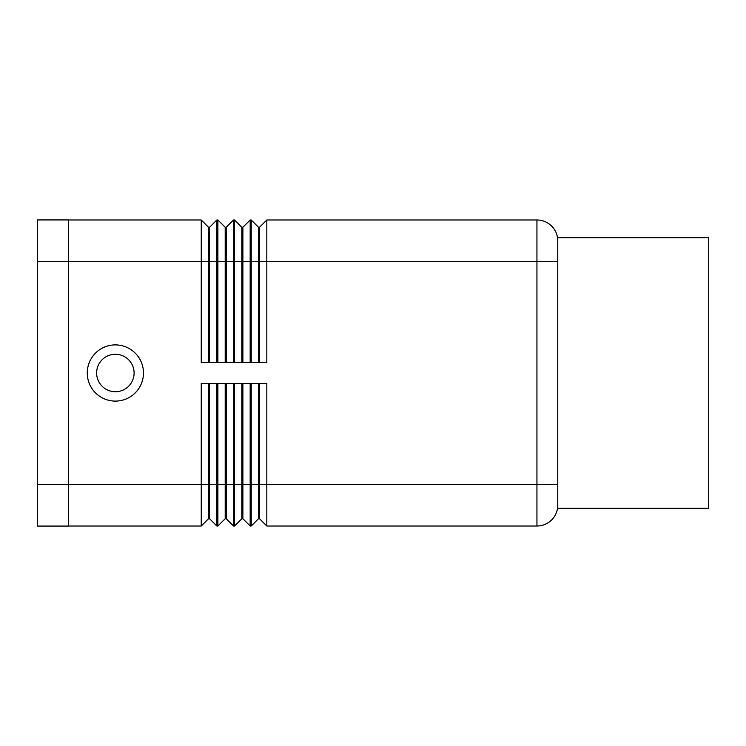 <?xml version="1.0" encoding="UTF-8"?>
<svg xmlns="http://www.w3.org/2000/svg" width="746" height="746" viewBox="0 0 746 746"><rect width="100%" height="100%" fill="white"/><g stroke="black" fill="none" stroke-linecap="round" stroke-linejoin="round"><path stroke-width="1.12" d="M143.474 373A28.106 28.106 0 0 1 115.369 401.106A28.106 28.106 0 0 1 87.263 373A28.106 28.106 0 0 1 115.369 344.894A28.106 28.106 0 0 1 143.474 373M134.103 373A18.734 18.734 0 0 1 115.369 391.734A18.734 18.734 0 0 1 96.635 373A18.734 18.734 0 0 1 115.369 354.266A18.734 18.734 0 0 1 134.103 373M258.498 362.593L258.498 227.269L251.215 219.986L251.215 362.593L266.826 362.593L266.826 219.986L536.943 219.986L536.943 484.378L557.766 484.378L557.766 237.676L708.7 237.676L708.7 508.324L557.766 508.324L557.766 484.378L557.766 505.201A20.823 20.823 0 0 1 551.667 519.915A20.823 20.823 0 0 0 557.766 505.201A20.823 20.823 0 0 1 551.667 519.915A20.823 20.823 0 0 0 557.766 505.201M266.826 219.986L259.543 227.269L259.543 261.622L557.766 261.622L557.766 240.799A20.823 20.823 0 0 0 551.667 226.085A20.823 20.823 0 0 1 557.766 240.799A20.823 20.823 0 0 0 551.667 226.085A20.823 20.823 0 0 1 557.766 240.799M536.943 219.986A20.823 20.823 0 0 1 551.667 226.085A20.823 20.823 0 0 0 536.943 219.986M258.498 383.407L258.498 518.731L259.543 518.731L266.826 526.014L536.943 526.014A20.823 20.823 0 0 0 551.667 519.915M266.826 526.014L266.826 383.407L251.215 383.407L251.215 526.014L258.498 518.731M241.844 362.593L241.844 227.269L234.552 219.986L234.552 362.593L250.171 362.593L250.171 219.986L251.215 219.986M225.189 362.593L225.189 227.269L217.897 219.986L217.897 362.593L233.517 362.593L233.517 219.986L226.225 227.269L226.225 362.593M68.529 219.986L201.243 219.986L201.243 362.593L216.862 362.593L216.862 219.986L217.897 219.986M225.189 383.407L225.189 518.731L217.897 526.014L216.862 526.014L216.862 383.407L201.243 383.407L201.243 526.014L208.535 518.731L209.57 518.731L209.57 383.407M225.189 518.731L226.225 518.731L233.517 526.014L233.517 383.407L217.897 383.407L217.897 526.014M242.888 518.731L250.171 526.014L250.171 383.407L234.552 383.407L234.552 526.014L241.844 518.731L242.888 518.731L242.888 383.407M259.543 518.731L259.543 383.407M241.844 383.407L241.844 518.731M226.225 518.731L226.225 383.407M233.517 526.014L234.552 526.014M250.171 526.014L251.215 526.014M216.862 526.014L209.57 518.731M208.535 383.407L208.535 518.731M68.529 526.014L201.243 526.014M241.844 227.269L242.888 227.269L242.888 261.622L259.543 261.622L259.543 362.593M242.888 227.269L250.171 219.986M216.862 219.986L209.57 227.269L209.57 261.622L242.888 261.622L242.888 362.593M233.517 219.986L234.552 219.986M258.498 227.269L259.543 227.269M225.189 227.269L226.225 227.269M208.535 362.593L208.535 261.622L209.57 261.622L209.57 362.593M68.529 261.622L208.535 261.622L208.535 227.269L201.243 219.986M208.535 227.269L209.57 227.269M68.529 261.566L68.529 219.93L37.3 219.93L37.3 261.566L68.529 261.566L68.529 526.07L37.3 526.07L37.3 261.566M68.529 484.378L536.943 484.378L536.943 526.014M37.3 484.434L68.529 484.434"/></g></svg>
